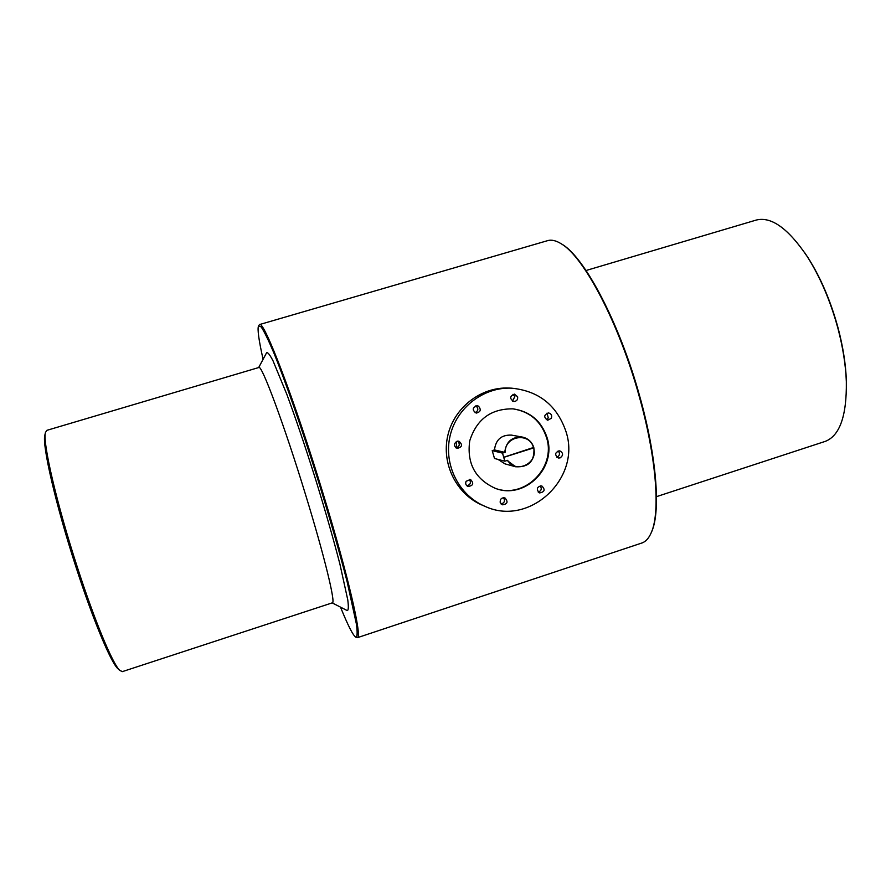 <?xml version="1.0" encoding="UTF-8"?>
<svg xmlns="http://www.w3.org/2000/svg" width="891" height="891" viewBox="0 0 891 891"><rect width="100%" height="100%" fill="white"/><g stroke="black" fill="none" stroke-linecap="round" stroke-linejoin="round"><path stroke-width="1.34" d="M456.482 447.817L456.359 441.524M258.524 325.906L259.504 324.569C263.613 319.301 294.876 400.638 323.4 494.605C348.214 575.697 362.414 637.756 357.414 637.678L356.534 637.566M641.475 543.131L642.166 542.909C646.02 541.494 649.138 537.863 651.533 532.005C660.487 511.278 656.188 456.103 638.97 395.481C618.933 323.043 583.984 256.987 561.453 243.922C556.196 240.581 551.585 239.49 547.653 240.637L547.597 240.648M258.668 367.56L266.609 352.747C267.712 352.056 269.85 354.741 273.014 360.799L286.802 394.267C295.701 418.358 305.201 446.424 315.314 478.445C325.248 510.543 333.457 539.1 339.916 564.126L347.768 599.866C348.659 606.793 348.481 610.368 347.234 610.58L347.122 610.524M263.09 359.318C258.802 340.262 257.276 329.135 258.501 325.95L261.141 326.874C264.059 331.185 268.158 339.538 273.448 351.945C284.897 379.911 301.336 426.878 317.296 477.687C329.369 516.68 339.304 551.284 347.089 581.511L356.489 624.435C357.536 632.688 357.313 636.942 355.821 637.199C353.036 635.495 347.935 625.482 340.518 607.139M512.848 408.824C529.744 411.508 540.96 421.064 546.506 437.503C556.563 467.619 524.142 499.74 494.939 488.19M540.213 485.818C542.062 488.702 541.405 490.796 538.242 492.099M503.493 497.701C505.331 500.82 504.518 502.914 501.076 503.983M469.256 479.302C471.339 482.521 470.548 484.682 466.862 485.773M457.684 441.112C460.246 444.152 459.678 446.413 456.003 447.895M475.861 405.817L475.983 405.884C478.701 408.579 478.389 410.851 475.059 412.711M512.993 394.334L514.842 396.573L512.514 401.117M547.018 413.112L548.277 417.946L546.261 419.683M558.167 450.891C560.216 453.463 559.815 455.568 556.986 457.239L556.83 457.283M484.838 506.266L482.321 505.197C456.582 494.36 441.29 463.955 447.739 435.833C453.987 407.666 480.862 386.783 508.761 388.053L511.501 388.164C538.821 390.859 556.986 405.338 565.997 431.612C581.656 478.422 529.131 527.338 484.838 506.266C458.898 495.351 443.484 464.69 449.988 436.345C456.292 407.944 483.379 386.883 511.501 388.164M651.187 532.829L651.9 531.181C660.821 510.51 656.556 455.591 639.426 395.248C619.49 323.177 584.685 257.421 562.232 244.39L561.13 243.711M122.412 671.614L119.817 670.444C112.778 664.218 94.646 620.871 77.25 566.91C56.701 503.838 42.478 442.159 45.441 432.58L46.789 430.364L258.847 367.504C261.497 363.873 284.485 425.553 305.736 495.262C324.302 555.672 335.751 602.962 332.421 602.817L332.321 602.851M824.698 441.557L825.356 441.346C839.801 435.688 846.795 415.796 846.339 381.66L846.35 380.312C845.737 363.996 842.986 346.599 838.108 328.1C830.768 301.18 820.734 277.691 807.981 257.633L804.328 252.175M638.301 391.305L630.928 367.615M846.339 381.66C845.715 365.02 842.908 347.278 837.941 328.4C830.445 300.935 820.199 276.967 807.201 256.508C788.19 228.363 771.183 216.223 756.169 220.077L586.044 270.508M118.336 669.096L117.846 668.651C110.874 662.458 93.043 619.913 75.98 567.032C55.843 505.219 41.922 444.709 44.84 435.187L44.906 434.897M547.063 437.592C557.176 467.864 524.443 500.074 495.173 488.279C475.159 479.08 466.684 463.253 469.735 440.8C476.618 419.215 491.075 408.568 513.105 408.858C530.145 411.453 541.461 421.031 547.063 437.592M560.083 457.907C563.468 455.346 563.379 452.984 559.793 450.824C554.87 452.294 554.38 454.677 558.289 457.996L560.083 457.907M551.306 418.302C552.231 415.496 551.317 413.702 548.566 412.923C543.777 414.838 543.499 417.278 547.731 420.218L551.306 418.302M517.626 396.762L514.397 394.134C509.652 396.283 509.485 398.734 513.873 401.507C516.724 401.251 517.972 399.658 517.626 396.762M478.456 406.14L477.119 405.728C472.252 407.644 471.963 410.105 476.262 413.09C480.661 411.965 481.385 409.648 478.456 406.14M457.005 441.257C453.586 443.718 453.619 446.101 457.105 448.396C462.295 447.137 462.897 444.732 458.898 441.19L457.005 441.257M466.104 481.285C465.213 483.59 465.837 485.317 467.975 486.453C473.244 485.773 474.101 483.457 470.548 479.503L466.104 481.285M500.207 502.479L502.29 504.796C507.514 504.183 508.393 501.889 504.941 497.913C501.577 497.501 499.996 499.027 500.207 502.479M539.033 492.678L539.601 492.923C544.724 491.977 545.459 489.638 541.795 485.918C537.05 486.575 536.126 488.836 539.033 492.678M533.586 447.917L503.738 457.361L504.852 461.204L507.614 460.324C515.733 474.29 538.598 463.287 533.586 447.917L533.676 447.405M504.852 461.204L494.505 458.475L492.211 450.634L494.483 449.922C495.752 439.608 501.433 434.685 511.534 435.12L522.338 437.069C511.913 436.623 506.055 441.713 504.752 452.35L494.483 449.922M507.135 460.48L515.633 466.761L505.041 463.888L497.98 459.388M492.211 450.634L502.502 453.118L505.253 452.238C504.529 435.899 529.488 431.79 533.464 447.505L533.754 447.36C531.827 441.769 528.018 438.327 522.338 437.069M515.633 466.761C528.719 467.485 534.8 461.159 533.876 447.772M533.464 447.505L503.549 457.317L533.776 447.75M502.502 453.118L503.615 456.96M357.414 637.678L642.166 542.909M259.504 324.569L547.653 240.637M562.232 244.39L561.453 243.922M651.9 531.181L651.533 532.005M355.821 637.199L356.69 637.644M332.198 602.884L347.234 610.58M122.245 671.658L332.421 602.817M807.981 257.633L807.201 256.508M656.478 496.655L825.356 441.346M117.846 668.651L119.817 670.444M44.84 435.187L45.441 432.58"/></g></svg>

